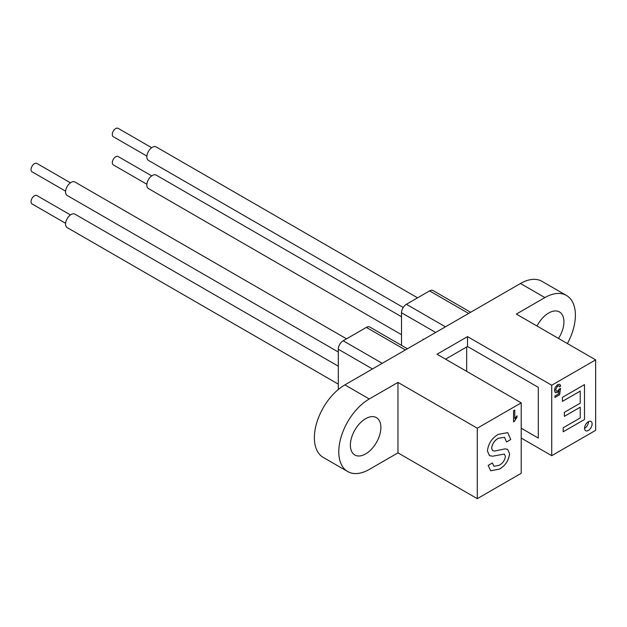 <?xml version="1.0" encoding="UTF-8"?>
<svg xmlns="http://www.w3.org/2000/svg" width="627" height="627" viewBox="0 0 627 627"><rect width="100%" height="100%" fill="white"/><g stroke="black" fill="none" stroke-linecap="round" stroke-linejoin="round"><path stroke-width="0.94" d="M338.298 389.516L338.298 349.231A6.905 3.989 -60 0 1 343.181 340.774L366.364 327.396A6.905 3.989 -60 0 1 369.812 327.051L407.432 348.769M401.507 345.352L401.507 312.74A6.905 3.989 -60 0 1 406.39 304.283L429.573 290.897A6.905 3.989 -60 0 1 433.022 290.56L470.642 312.277M423.468 339.513L422.982 339.231A21.396 12.352 180 0 1 423.46 339.513M466.668 371.356L466.668 346.982L445.554 359.169L467.523 346.488L538.295 387.345L467.523 346.488L467.523 336.621L551.721 385.237L551.721 455.688L595.65 430.326L595.65 359.867L551.721 385.237M517.024 415.795L517.024 417.112L514.375 421.415L513.56 421.853L513.56 410.771L514.791 410.058L514.814 418.711L517.024 415.795L514.791 418.695M467.523 336.621L437.019 354.231L521.217 402.847L521.217 473.299L477.28 498.661L397.965 452.866L397.965 382.415L369.287 398.968A43.145 24.908 120 0 0 341.104 436.988A43.145 24.908 120 0 0 347.719 471.559A43.145 24.908 120 0 0 369.287 469.427L397.965 452.866M521.217 402.847L477.28 428.21L477.28 498.661M487.414 450.868C488.417 443.477 492.03 437.983 498.253 434.386L507.745 432.622L510.754 439.535L506.545 441.972L504.531 437.332L498.441 438.257C494.609 440.35 492.336 443.665 491.623 448.203L492.704 450.735L494.805 451.025L505.205 448.838L507.666 449.402L509.61 453.744C508.63 460.743 505.182 465.885 499.249 469.168L490.667 470.783L488.174 465.391L492.383 462.961L493.982 466.339L499.076 465.289C502.588 463.541 504.696 460.61 505.401 456.495L504.327 454.066L492.587 456.213L489.468 455.633L487.414 450.868M588.33 421.728A5.353 3.088 120 0 0 584.834 426.438A5.353 3.088 120 0 0 585.657 430.725A5.353 3.088 120 0 0 591.002 427.638A5.353 3.088 120 0 0 591.002 421.462A5.353 3.088 120 0 0 588.33 421.728M559.464 386.906L558.884 385.73L557.677 385.911L555.71 389.673L556.274 391.217L557.646 390.958L560.562 388.411L559.59 394.783L554.958 397.455L554.958 396.005L558.563 393.928L559.065 390.715L557.325 392.478L555.334 392.659L554.433 390.464L555.177 387.392L557.654 384.594L559.864 384.304L560.71 386.036L559.464 386.906L558.869 385.723M554.958 397.455L554.934 395.998L558.539 393.913L559.025 390.77M562.419 401.39L562.419 397.361L584.497 384.617L584.497 419.502L563.195 431.799L563.195 427.771L580.234 417.935L580.234 407.197L564.355 416.367L564.355 412.347L580.234 403.177L580.234 391.099L562.419 401.39M538.295 438.069L521.217 428.21L538.295 438.069L538.295 387.345L538.295 438.069M477.28 428.21L397.965 382.415M521.217 438.069L551.721 455.688M595.65 359.867L516.334 314.08L544.887 297.59A43.145 24.908 -60 0 1 566.455 295.458A43.145 24.908 -60 0 1 567.411 343.565M544.887 297.59L520.481 283.498L344.881 384.884A43.145 24.908 120 0 0 316.698 422.896A43.145 24.908 120 0 0 323.313 457.467L347.719 471.559M520.481 283.498A43.145 24.908 -60 0 1 542.049 281.366L566.455 295.458M513.584 421.869L513.56 410.771M513.584 410.787L514.814 410.074M555.334 392.659L554.456 390.48L555.201 387.408L557.654 384.594M557.685 384.61L559.848 384.296M560.593 388.419L559.315 388.983M556.274 391.217L557.646 390.958M557.669 390.974L559.339 388.999M537.01 326.016A21.569 12.454 -60 0 1 559.456 311.948A21.569 12.454 -60 0 1 558.5 338.423M365.627 453.924A21.569 12.454 120 0 0 379.719 434.919A21.569 12.454 120 0 0 376.412 417.629A21.569 12.454 120 0 0 354.843 430.083A21.569 12.454 120 0 0 354.843 454.99A21.569 12.454 120 0 0 365.627 453.924M584.474 384.633L584.497 419.502L563.195 431.768M564.355 416.344L580.234 407.197M562.419 401.358L580.234 391.099M507.737 432.614L510.754 439.535M510.731 439.527L506.545 441.941M504.531 437.332L498.441 438.257M498.41 438.242C494.578 440.334 492.305 443.657 491.599 448.187L492.681 450.727M507.658 449.394L509.61 453.744M509.586 453.729C508.607 460.727 505.15 465.869 499.217 469.153L499.249 469.168M499.217 469.153L490.651 470.775M492.367 462.977L493.982 466.339M492.587 456.213L504.327 454.066M492.563 456.205L489.46 455.625M584.544 428.413A5.353 3.088 120 0 0 588.447 421.657M403.208 307.473L148.442 160.387A7.767 4.483 -60 0 1 148.035 160.089A7.767 4.483 -60 0 1 148.67 151.044A7.767 4.483 -60 0 1 156.209 146.937L417.566 297.825M146.875 156.092L113.307 136.71A4.836 2.79 -60 0 1 113.048 136.529A4.836 2.79 -60 0 1 113.44 130.894A4.836 2.79 -60 0 1 118.135 128.339L151.703 147.721M401.507 334.669L148.442 188.562A7.767 4.483 -60 0 1 148.442 179.596A7.767 4.483 -60 0 1 156.209 175.113L401.507 316.737M146.875 184.267L113.307 164.893A4.836 2.79 -60 0 1 113.307 159.313A4.836 2.79 -60 0 1 118.135 156.523L151.703 175.897M338.298 384.124L67.175 227.593A7.767 4.483 -60 0 1 65.921 221.597A7.767 4.483 -60 0 1 70.71 214.74A7.767 4.483 -60 0 1 74.942 214.144L338.298 366.192M65.6 223.298L32.032 203.916A4.836 2.79 -60 0 1 31.256 200.185A4.836 2.79 -60 0 1 34.234 195.922A4.836 2.79 -60 0 1 36.868 195.553L70.436 214.928M338.298 351.998L67.175 195.467A7.767 4.483 -60 0 1 66.078 194.292A7.767 4.483 -60 0 1 67.912 185.365A7.767 4.483 -60 0 1 74.942 182.018L346.551 338.831M65.6 191.172L32.032 171.79A4.836 2.79 -60 0 1 31.35 171.061A4.836 2.79 -60 0 1 32.494 165.504A4.836 2.79 -60 0 1 36.868 163.428L70.436 182.802M366.364 327.396L405.41 349.937M343.181 340.774L382.227 363.323M338.298 349.231L372.462 368.958M401.507 312.74L435.671 332.467M422.982 339.231L422.982 339.795M429.573 290.897L468.62 313.445M406.39 304.283L445.436 326.832M369.287 398.968L344.881 384.884"/></g></svg>
